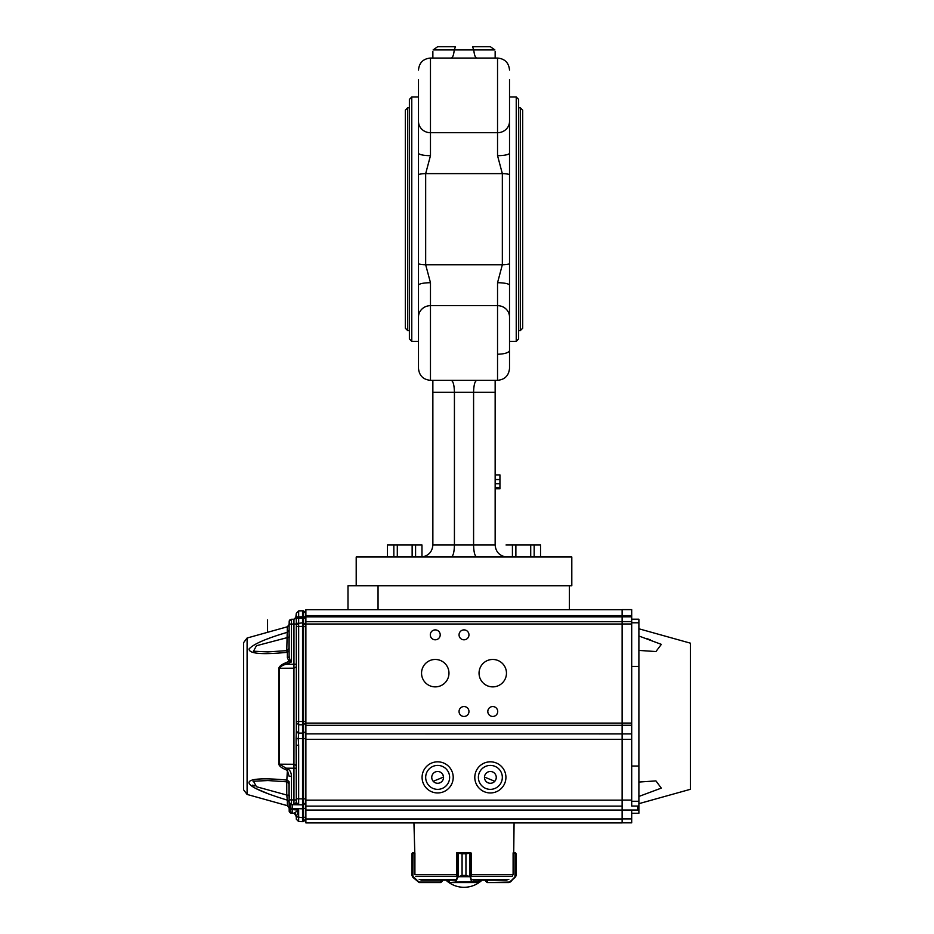 <?xml version="1.0" encoding="UTF-8"?>
<svg xmlns="http://www.w3.org/2000/svg" width="934" height="934" viewBox="0 0 934 934"><rect width="100%" height="100%" fill="white"/><g stroke="black" fill="none" stroke-linecap="round" stroke-linejoin="round"><path stroke-width="1.4" d="M243.599 707.844L243.599 724.609M247.101 638.027L243.599 642.639L243.599 789.814L247.101 794.437L247.101 638.027L287.368 626.784L289.12 624.484L289.201 621.063A2.393 2.393 0 0 1 291.478 619.289A2.393 2.393 0 0 0 289.201 621.063A2.393 2.393 0 0 1 291.478 619.289A2.393 2.393 0 0 0 289.201 621.063L291.478 619.289L293.953 619.242L291.478 619.289L291.478 624.075L289.12 624.075L289.12 656.205A2.393 1.564 0 0 1 287.368 657.711L287.368 652.306C263.423 654.699 248.818 653.963 249.074 648.943C253.593 644.005 266.353 638.459 287.368 632.306L289.12 630.135L289.12 633.766L289.12 624.998M285.489 662.895L286.096 664.272C282.827 665.09 280.609 666.421 279.441 668.265A2.393 1.319 180 0 0 278.834 668.312C279.114 666.491 281.332 664.681 285.489 662.895L289.026 661.319L287.368 657.711M268.817 638.471L268.186 638.704M255.18 788.238L268.21 793.76M247.101 794.437L287.368 805.668L287.368 800.146C230.033 782.715 242.863 775.722 287.368 780.147L289.12 781.793L289.12 802.283L287.368 800.146L286.761 795.032L288.956 795.278L289.12 798.687L289.388 795.324M285.489 769.569C281.391 767.818 279.173 766.008 278.834 764.14A2.393 1.319 0 0 0 279.441 764.187L286.096 768.18L285.489 769.569L287.368 770.398L287.976 769.009C290.089 770.235 291.256 772.651 291.478 776.247L289.12 776.247L287.368 770.398L286.761 781.548M289.12 805.353L289.12 808.307L290.322 807.957L289.587 807.968L289.668 811.261L291.478 813.024L293.953 813.21L296.312 815.604L293.953 813.21L298.658 810.14L296.312 816.806L294.373 813.257L295.541 813.853M290.322 806.859L290.322 805.377M290.964 812.697L291.478 813.164A2.393 2.393 0 0 1 289.201 811.389L289.12 802.283L289.12 807.98L287.368 805.668M305.885 634.77L305.885 644.028M305.885 625.523L303.538 622.815L305.885 625.208L305.885 618.028L305.885 625.523M305.885 661.832L305.885 671.908M305.885 737.451L305.885 738.584L303.538 738.584L303.538 724.784L305.885 722.612L305.885 643.164M243.599 691.067L243.599 670.705M289.12 806.521L289.12 802.318C288.828 803.31 289.61 804.116 291.466 804.676L293.953 804.723L293.953 799.924L291.478 799.889L291.478 804.676L289.12 802.283L289.12 781.793M254.562 785.973L252.764 785.12M253.091 781.338L253.896 781.174M289.085 783.789L286.983 781.828L267.883 780.544L253.511 781.244L256.43 786.72L286.761 795.032L286.761 781.816M288.98 636.252L288.956 637.175L256.43 645.733L253.511 651.208L267.883 651.909L286.983 650.624L289.12 648.289L288.956 649.445M286.761 650.648L287.368 626.784M289.12 648.289L289.12 650.659L287.368 652.306L286.761 650.905M289.12 656.205L289.949 659.906L291.478 661.926L291.478 624.075L293.953 624.029L293.953 619.242L296.312 616.849L296.312 618.074L298.658 618.074L298.658 622.861L296.919 623.655L296.312 625.255L296.312 618.074L296.312 625.255L298.658 622.861L298.658 626.457L296.312 626.457L296.312 730.925L298.658 733.704L298.25 738.549L296.101 738.794L296.312 730.925L298.658 733.704M290.871 661.132L289.026 661.319L289.949 659.906M288.956 783.007L289.12 802.283L291.478 804.676L289.902 804.057M289.12 629.843L289.12 633.988M289.587 624.484L289.598 621.74M289.388 637.128L289.12 633.766M289.12 624.204L289.12 638.634M296.312 798.815L298.658 798.815L298.658 745.239L296.312 745.239L296.312 802.399L296.101 738.794M290.509 661.692L291.478 661.926L286.096 664.272L296.312 664.237L296.312 701.773M289.201 811.389L289.668 811.261A1.915 1.915 30.8 0 0 290.824 812.557A1.915 1.915 0 0 1 290.322 811.261L290.322 809.369L298.658 810.14L298.658 821.57L296.312 819.176L296.312 816.806L296.312 819.176L298.658 821.57L302.534 821.64L305.885 819.223L305.885 816.865L305.885 819.223L303.538 821.616L303.538 817.682L303.538 821.616L298.658 821.57L296.312 819.176L298.658 821.57M291.478 813.024L290.322 811.261M296.312 789.79L296.312 785.576M296.312 613.276L298.658 610.883L302.534 610.813L298.658 610.883L296.312 613.276L298.658 610.883L298.658 616.872L296.312 616.872L296.312 613.276L295.693 618.448L293.953 619.242M298.658 745.239L298.25 738.549L302.534 738.596L302.534 724.796L298.658 724.761L296.312 722.577M303.538 626.761L305.885 626.41L305.885 656.836M305.885 806.941L305.885 807.968L303.538 808.786L303.538 798.862L305.885 798.862L305.885 802.458L303.538 804.851L305.885 802.551M292.202 804.688L292.202 808.622L292.202 804.688L302.534 804.863L302.534 798.885L303.538 798.862L303.538 738.584L302.534 738.596L302.534 798.885L298.658 798.815L298.658 804.804L296.312 802.399L298.658 804.804L293.953 804.723L296.312 802.399L296.802 803.87M291.455 620.783L291.466 619.429M302.534 610.813L302.534 616.802L303.538 616.825L303.538 610.836L305.885 613.229L302.534 610.813L305.885 613.229M298.658 618.074L298.658 616.872L298.658 618.074L302.534 618.004L302.534 622.791L296.919 623.655M296.312 721.48L302.534 721.527L302.534 626.387L303.538 626.41L303.538 616.825L303.538 618.028L305.885 618.028M303.538 804.851L298.658 804.804L296.312 802.399M302.534 804.863L302.534 821.64M303.538 618.028L302.534 618.004L302.534 616.802L298.658 616.872M302.534 622.791L303.538 622.815L302.534 622.791L302.534 626.387L298.658 626.457L298.658 733.097L303.538 733.132L305.885 731.52M303.538 626.41L303.538 721.515L302.534 721.527L302.534 724.796L303.538 724.784L303.538 721.515L305.885 721.515M305.885 655.364L305.885 659.976M289.143 802.598L289.727 803.87M479.154 880.167L479.107 882.046M414.801 853.092L413.937 822.901M456.819 852.614L457.765 852.614L456.819 853.092M471.425 875.567L471.273 853.092L470.246 852.614L457.788 852.614L462.073 853.804L462.073 875.368L457.87 877.061L462.05 875.368L462.05 853.804L456.738 853.092L456.586 875.567M513.221 852.614L514.821 852.614L513.21 853.092M473.106 880.167L506.975 880.167M487.128 882.56L485.925 881.357L487.338 882.56L485.925 881.357L487.478 882.081L487.478 880.167L482.037 880.167A26.35 26.35 0 0 1 445.973 880.167M421.036 880.167L454.905 880.167M485.925 881.357L485.925 880.167M512.614 875.567L513.105 874.376L512.614 875.567M515.731 876.594L516.07 853.804L514.879 852.614L516.07 853.804L515.626 852.87M514.961 876.944L510.583 881.859L508.89 882.56L487.338 882.56L508.89 882.56L515.159 877.283L510.384 881.521L514.961 876.944L514.961 853.092L513.105 853.092L513.105 874.376M516.07 853.804L516.07 875.368M510.583 881.859L508.89 882.56M414.906 874.376L414.906 853.092L413.05 853.092L412.851 877.283L419.121 882.56L412.851 877.283L411.941 875.368L418.981 882.081L440.883 882.081L442.086 881.357L442.086 880.167L440.883 882.56L419.121 882.56L440.883 882.56L442.086 881.357M414.276 852.614L411.941 853.804L412.384 852.87L414.789 852.614M413.19 852.614L411.941 853.804L411.941 875.368L412.384 852.87L412.688 876.722M448.904 882.046L448.904 880.167M472.102 881.521L479.154 882.081L472.055 882.56L471.647 881.859L470.701 876.944L470.701 853.092L469.685 853.244L469.685 876.349L470.701 876.944L465.938 875.368L469.639 876.594M469.639 852.87L465.961 853.804L470.666 853.092M470.526 876.722L457.485 876.722M479.107 880.167L478.652 882.56L449.336 882.56L448.857 880.167M472.511 882.081L449.336 882.56M470.246 877.283L471.647 881.859L455.5 882.081L457.31 876.944L457.345 853.092M458.372 852.87L458.372 876.594M457.765 877.283L455.909 881.521M638.891 803.672L690.401 789.3L690.401 643.164L638.891 628.78M650.298 639.813L646.176 638.377M638.891 635.996L661.354 644.367L655.937 651.547L638.891 650.414M638.891 619.207L631.699 619.207L638.891 619.207L638.891 806.299L637.689 806.299L637.689 810.105L631.699 810.105L631.699 822.831L622.126 822.831M638.891 782.05L655.937 780.906L661.284 788.121L638.891 796.457M631.699 813.257L638.891 813.257L638.891 810.222L637.689 810.105M638.891 810.222L638.891 806.299M631.699 766.032L638.891 766.032M638.891 666.421L631.699 666.421M622.126 609.622L622.126 615.611L631.699 615.611L631.699 609.622L622.126 609.622L631.699 609.622M631.699 615.611L631.699 621.6L622.126 621.6L622.126 616.802L631.699 616.802M631.699 623.994L631.699 621.6L622.126 621.6L622.126 723.091L622.126 623.994L631.699 623.994L631.699 723.068L622.126 723.068L622.126 822.901L305.885 822.901L305.885 806.135L564.79 806.135M637.689 806.065L631.699 806.065L631.699 723.068M631.699 806.065L638.891 806.065M305.885 609.692L455.862 609.692L305.885 609.692L305.885 616.825L622.126 616.825L622.126 615.623L622.126 616.802M494.775 781.279L484.477 777.076M442.903 774.718L443.533 777.088L433.236 781.279M437.649 783.276A5.884 5.884 0 0 1 432.547 774.438A5.884 5.884 0 0 1 442.751 774.438A5.884 5.884 0 0 1 437.649 783.276M490.362 783.276A5.884 5.884 0 0 1 485.26 774.438A5.884 5.884 0 0 1 495.464 774.438A5.884 5.884 0 0 1 490.362 783.276M437.649 789.358A11.979 11.979 0 0 1 427.282 771.402A11.979 11.979 0 0 1 448.028 771.402A11.979 11.979 0 0 1 437.649 789.358M490.362 789.358A11.979 11.979 0 0 1 479.983 771.402A11.979 11.979 0 0 1 500.729 771.402A11.979 11.979 0 0 1 490.362 789.358M437.649 792.954A15.574 15.574 0 0 1 424.164 769.604A15.574 15.574 0 0 1 451.134 769.604A15.574 15.574 0 0 1 437.649 792.954M490.362 792.954A15.574 15.574 0 0 1 476.877 769.604A15.574 15.574 0 0 1 503.846 769.604A15.574 15.574 0 0 1 490.362 792.954M303.538 616.825L305.885 616.825L305.885 806.135L363.221 806.135M305.885 667.18L305.885 723.091L622.126 723.091M421.549 673.169A13.706 13.706 0 0 0 442.109 685.042A13.706 13.706 0 0 0 442.109 661.295A13.706 13.706 0 0 0 421.549 673.169M479.049 673.169A13.706 13.706 0 0 0 499.608 685.042A13.706 13.706 0 0 0 499.608 661.295A13.706 13.706 0 0 0 479.049 673.169M430.305 634.84A4.95 4.95 0 0 0 437.731 639.136A4.95 4.95 0 0 0 437.731 630.555A4.95 4.95 0 0 0 430.305 634.84M487.805 711.51A4.95 4.95 0 0 0 495.23 715.794A4.95 4.95 0 0 0 495.23 707.213A4.95 4.95 0 0 0 487.805 711.51M459.049 711.51A4.95 4.95 0 0 0 466.486 715.794A4.95 4.95 0 0 0 466.486 707.213A4.95 4.95 0 0 0 459.049 711.51M459.049 634.84A4.95 4.95 0 0 0 466.486 639.136A4.95 4.95 0 0 0 466.486 630.555A4.95 4.95 0 0 0 459.049 634.84M305.885 739.331L622.126 739.331L622.126 800.146L305.885 800.146M569.413 585.735L569.413 609.692L622.126 609.692L378.048 609.692L378.048 585.735L347.997 585.735L347.997 609.692L378.048 609.692M622.126 609.692L472.149 609.692L622.126 609.692M554.878 806.135L480.776 806.135M447.234 806.135L373.133 806.135M622.126 806.135L305.885 806.135M622.126 624.005L305.885 624.005M305.885 621.67L622.126 621.67L305.885 621.67M509.52 79.6L509.52 174.506A11.979 4.378 180 0 0 502.34 173.631L425.671 173.631L430.469 155.663A11.979 2.533 180 0 1 418.49 153.129L418.49 79.6M418.49 113.142L418.49 116.411M509.52 153.129A11.979 2.533 180 0 1 497.542 155.663L502.34 173.631L502.34 264.754L497.542 282.722L497.542 305.663L430.469 305.663L430.469 380.336C423.195 379.624 419.203 375.631 418.49 368.358L418.49 285.255A11.979 2.533 0 0 1 430.469 282.722L425.671 264.754L425.671 173.631A11.979 4.378 180 0 0 418.49 174.506L418.49 285.255M509.52 317.023A11.979 11.36 -0 0 0 497.542 305.663L497.542 380.336C504.815 379.624 508.808 375.631 509.52 368.358L509.52 174.506M516.233 341.365L516.233 97.008L518.627 99.401L518.627 338.972L516.233 341.365L509.52 341.365M411.777 97.008L409.384 99.401L409.384 338.972L411.777 341.365L411.777 97.008L418.49 97.008M506.041 556.933L506.041 556.979C499.363 555.742 495.732 551.772 495.148 545.001L495.148 380.336L430.469 380.336C423.195 379.624 419.203 375.631 418.49 368.358M495.148 392.315L432.862 392.315L432.862 545.001L495.148 545.001M432.862 392.315L432.862 380.336M451.215 380.336C453.153 381.06 454.228 385.053 454.426 392.315L454.426 545.001C454.228 552.263 453.153 556.255 451.215 556.979M476.795 380.336C474.857 381.06 473.783 385.053 473.585 392.315L473.585 545.001C473.783 552.263 474.857 556.255 476.795 556.979M497.542 155.663L497.542 58.048L432.862 58.048L432.862 51.487M509.52 113.142L509.52 116.411M418.49 153.129L418.49 174.506M495.148 58.048L495.148 51.487M451.215 58.048C452.686 57.745 453.702 55.048 454.251 49.946L473.76 49.946L472.546 46.7L490.362 46.7L494.892 49.946L473.76 49.946C474.309 55.048 475.324 57.745 476.795 58.048M437.649 46.7L455.465 46.7L454.251 49.946L433.119 49.946L437.649 46.7M571.806 556.979L356.204 556.979L356.204 585.735L571.806 585.735L571.806 556.979M495.148 488.797L499.935 488.797L495.148 488.61M499.935 488.61L499.935 483.719L495.148 483.719M499.935 487.478L495.148 487.478M499.935 483.719L499.935 474.892L495.148 474.892M499.935 479.551L495.148 479.551M415.583 556.979L415.583 545.001L421.97 545.001L421.97 556.979C428.648 555.742 432.279 551.772 432.862 545.001M497.542 282.722A11.979 2.533 0 0 1 509.52 285.255M520.308 107.795L522.701 110.189L522.701 328.196L520.308 330.589L520.308 107.795L518.627 107.795M407.703 107.795L407.703 330.589L405.309 328.196L405.309 110.189L407.703 107.795L409.384 107.795M530.71 556.979L530.71 545.001L540.541 545.001L540.541 556.979M534.166 556.979L534.166 545.001M515.872 556.979L515.872 545.001L512.427 545.001L512.427 556.979M515.872 545.001L530.71 545.001M506.041 545.001L512.427 545.001M412.139 556.979L412.139 545.001L415.583 545.001M397.3 556.979L397.3 545.001L393.844 545.001L393.844 556.979M397.3 545.001L412.139 545.001M387.47 556.979L387.47 545.001L393.844 545.001M296.312 664.237L296.312 666.864L293.953 668.184L293.953 764.269L296.312 765.588L296.312 768.227L293.953 768.227L293.953 764.269L279.441 764.187L279.441 668.265L293.953 668.184L293.953 624.029L296.312 624.029M278.834 764.14L278.834 668.312M291.478 776.247L291.478 799.889L289.12 799.889L289.12 808.307L289.587 803.707M296.312 799.924L293.953 799.924L293.953 768.227L286.096 768.18L287.976 769.009M288.956 783.334L288.956 795.278M288.956 637.175L288.956 649.118M305.885 816.865L303.538 817.682L303.538 808.786L292.202 808.622L290.322 807.968L290.322 804.349M292.202 808.622L292.202 813.175M296.312 816.806L302.534 817.694M419.191 879.454L455.477 879.454M472.534 879.454L508.82 879.454M471.191 876.302L512.252 876.302M415.758 876.302L456.819 876.302M415.046 874.633L456.738 874.633M471.273 874.633L512.964 874.633M515.802 876.349L515.802 853.244M487.338 882.56L509.03 882.081M440.673 882.56L440.533 880.167M471.296 874.376L471.413 875.427M456.738 874.376L456.598 875.427M465.961 875.368L465.938 853.804L465.961 875.368L462.05 875.368M449.359 882.56L455.5 882.081M465.961 853.804L462.05 853.804M638.891 622.791L631.699 622.791M631.699 801.279L638.891 801.279M631.699 733.914L305.885 733.867M622.126 725.251L631.699 725.251M631.699 739.366L622.126 739.366M631.699 800.076L622.126 800.076M622.126 810.011L637.689 810.011M631.699 818.896L622.126 818.896M622.126 725.321L305.885 725.321M622.126 615.623L305.885 615.623M622.126 818.966L305.885 818.966M622.126 810.07L305.885 810.07M509.52 121.362A11.979 11.36 180 0 1 497.542 132.71L430.469 132.71A11.979 11.36 180 0 1 418.49 121.362M432.862 58.048L430.469 58.048L430.469 155.663M509.52 263.878A11.979 4.378 -0 0 1 502.34 264.754L425.671 264.754A11.979 4.378 180 0 1 418.49 263.878M418.49 317.023A11.979 11.36 0 0 1 430.469 305.663L430.469 282.722M497.542 354.208A11.979 3.818 0 0 0 509.52 350.39M267.556 632.318L267.556 619.861L267.556 632.318M289.12 800.578L289.12 802.049M305.885 805.225L305.885 804.151M305.885 803.812L305.885 803.042M305.885 807.968L305.885 806.789M305.885 734.252L305.885 735.688M513.735 852.614L514.074 822.901M516.233 97.008L509.52 97.008M509.52 368.358C508.808 375.631 504.815 379.624 497.542 380.336L495.148 380.336M418.49 341.365L411.777 341.365M497.542 58.048C504.815 58.749 508.808 62.741 509.52 70.027C508.808 62.741 504.815 58.749 497.542 58.048M430.469 58.048C423.195 58.749 419.203 62.741 418.49 70.027C419.203 62.741 423.195 58.749 430.469 58.048M518.627 330.589L520.308 330.589M407.703 330.589L409.384 330.589"/></g></svg>
